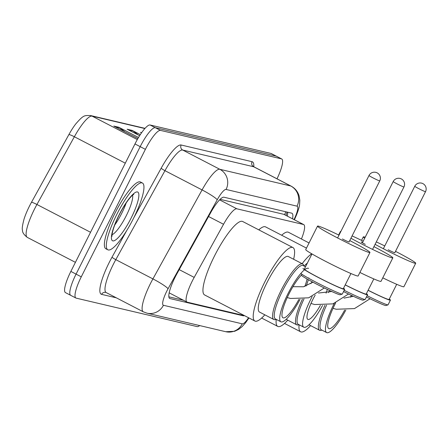 <?xml version="1.0" encoding="UTF-8"?>
<svg xmlns="http://www.w3.org/2000/svg" width="448" height="448" viewBox="0 0 448 448"><rect width="100%" height="100%" fill="white"/><g stroke="black" fill="none" stroke-linecap="round" stroke-linejoin="round"><path stroke-width="0.67" d="M301.426 239.002A22.562 5.001 117.4 0 0 303.71 224.582A22.562 5.001 117.4 0 0 303.447 224.482L236.841 208.807A22.562 5.001 117.4 0 0 223.541 224.274L194.191 277.396A22.562 5.001 117.4 0 0 192.354 280.874A22.562 5.001 117.4 0 0 186.978 302.086A22.562 5.001 117.4 0 0 187.242 302.182L244.574 315.678M303.71 224.582L283.87 214.334L220.114 199.326M292.533 218.786A22.562 5.001 117.4 0 0 291.978 213.259A22.562 5.001 117.4 0 0 291.715 213.164L223.978 197.215A22.562 5.001 117.4 0 0 210.678 212.688L176.921 273.778A22.562 5.001 117.4 0 0 175.09 277.256A22.562 5.001 117.4 0 0 169.708 298.469A22.562 5.001 117.4 0 0 169.977 298.564L243.13 315.784A22.562 5.001 117.4 0 0 244.322 315.622M199.696 325.578A22.562 5.001 -62.6 0 1 197.092 326.598L76.166 298.133A22.562 5.001 -62.6 0 1 75.897 298.032A22.562 5.001 -62.6 0 1 81.278 276.825L145.393 149.341A22.562 5.001 -62.6 0 1 160.524 130.396L281.45 158.861A22.562 5.001 -62.6 0 1 281.714 158.956A22.562 5.001 -62.6 0 1 277.01 178.808M70.952 295.428A22.562 5.001 -62.6 0 1 70.689 295.333L65.481 292.628A22.562 5.001 -62.6 0 1 70.857 271.421L134.971 143.942L140.185 146.642A22.562 5.001 -62.6 0 1 155.316 127.691L276.242 156.162A22.562 5.001 -62.6 0 1 276.506 156.257A22.562 5.001 -62.6 0 0 276.242 156.162L155.316 127.691A22.562 5.001 -62.6 0 0 140.185 146.642L76.065 274.12L140.185 146.642L145.393 149.341M70.689 295.333A22.562 5.001 -62.6 0 1 76.065 274.12A22.562 5.001 -62.6 0 0 70.689 295.333L75.897 298.032M183.473 300.266L168.851 296.822M287.627 212.201A22.562 5.001 -62.6 0 1 287.325 216.087M144.861 128.548L92.086 116.122A30.083 6.664 117.4 0 0 74.357 136.752L36.932 204.484A30.083 6.664 117.4 0 0 34.485 209.115A30.083 6.664 117.4 0 0 27.317 237.401C23.918 234.774 22.305 232.366 22.478 230.182C21.902 228.917 22.417 225.266 24.013 219.223A24.668 5.466 -62.6 0 1 29.439 206.158A24.668 5.466 -62.6 0 1 31.444 202.356L68.863 134.63A24.668 5.466 -62.6 0 1 75.684 124.029C83.983 114.425 84.409 115.646 90.434 115.511L145.029 128.363M134.971 143.942A22.562 5.001 -62.6 0 1 150.108 124.992L271.034 153.457A22.562 5.001 -62.6 0 1 271.298 153.558L281.714 158.956M138.264 134.982L133.045 130.962A6.014 5.858 -76.8 0 0 132.182 130.413L140.314 134.63M139.63 135.694L127.17 129.231L132.182 130.413M124.902 131.841L119.683 127.814A6.014 5.858 -76.8 0 0 118.821 127.266L138.522 137.486M137.883 138.572L113.809 126.084L118.821 127.266M141.495 132.877L140.532 132.378L141.663 132.642M133.493 218.383A37.61 8.333 -62.6 0 1 107.828 249.799A37.61 8.333 -62.6 0 1 116.788 214.452A37.61 8.333 -62.6 0 1 142.453 183.03A37.61 8.333 -62.6 0 1 133.493 218.383M107.828 249.799L105.874 248.786A37.61 8.333 -62.6 0 1 114.839 213.438A37.61 8.333 -62.6 0 1 140.498 182.017L142.453 183.03M298.922 324.671L298.514 324.811A31.214 6.916 -62.6 0 1 296.744 324.817A31.214 6.916 -62.6 0 1 302.394 299.158M322.538 305.452A30.083 6.664 -62.6 0 1 303.772 327.191L298.239 324.318A30.083 6.664 -62.6 0 1 303.996 298.934M303.772 327.191A30.083 6.664 -62.6 0 1 310.946 298.906A30.083 6.664 -62.6 0 1 312.161 296.548M320.342 305.379A21.286 4.715 -62.6 0 1 307.826 319.379A21.286 4.715 -62.6 0 1 312.9 299.37A21.286 4.715 -62.6 0 1 315.196 295.07M327.298 289.43A21.286 4.715 -62.6 0 1 326.066 293.143M287.756 320.158A41.367 9.167 -62.6 0 1 277.743 326.402A41.367 9.167 -62.6 0 1 276.226 319.385M302.142 263.687A41.367 9.167 -62.6 0 1 311.758 253.809M258.782 229.846A41.367 9.167 -62.6 0 1 265.569 226.89L306.477 248.102M307.339 263.127A31.214 6.916 117.4 0 0 304.147 266.078M329.431 290.438A30.083 6.664 -62.6 0 1 328.591 292.606M310.89 283.64A31.214 6.916 -62.6 0 1 312.116 281.758M362.589 242.413A6.014 0.325 26.7 0 0 361.245 241.976A6.014 0.325 26.7 0 0 365.288 244.367M373.934 246.63A29.333 1.596 -153.3 0 1 392.829 257.863A29.333 1.596 -153.3 0 1 360.108 243.146A29.333 1.596 -153.3 0 1 350.924 238.241M359.895 272.462A29.333 1.596 26.7 0 0 381.018 281.344L392.829 257.863M366.402 293.664A23.318 1.271 -153.3 0 1 367.545 294.745L365.182 299.438A23.318 1.271 -153.3 0 1 365.12 299.488L363.104 300.149A21.812 1.187 -153.3 0 1 343.549 291.57M365.12 299.488A23.318 1.271 -153.3 0 1 344.187 290.298M345.24 284.855A21.812 1.187 26.7 0 0 366.201 294.067L373.817 278.919M367.545 294.745A23.318 1.271 -153.3 0 1 345.206 284.928M340.642 231.902A29.333 1.596 -153.3 0 1 340.418 231.498A29.333 1.596 -153.3 0 1 340.872 231.442M352.094 235.911A29.333 1.596 -153.3 0 1 363.199 241.192M305.497 266.784L303.122 265.552A30.083 6.664 117.4 0 0 282.593 290.685A30.083 6.664 117.4 0 0 275.425 318.965L280.89 321.804A30.083 6.664 117.4 0 0 300.037 299.348M308.594 268.386A30.083 6.664 117.4 0 0 288.058 293.524A30.083 6.664 117.4 0 0 280.89 321.804M303.806 265.905L303.654 265.395A31.287 6.933 117.4 0 0 302.635 263.939A31.287 6.933 117.4 0 0 281.282 290.08A31.287 6.933 117.4 0 0 273.829 319.497A31.287 6.933 117.4 0 0 275.604 319.491L276.102 319.318M302.635 263.939L288.31 256.514A31.287 6.933 117.4 0 0 266.958 282.654A31.287 6.933 117.4 0 0 259.504 312.066L273.829 319.497M264.824 314.826A41.367 9.167 -62.6 0 1 254.862 321.014A41.367 9.167 -62.6 0 1 264.718 282.128A41.367 9.167 -62.6 0 1 292.947 247.565A41.367 9.167 -62.6 0 1 293.63 259.274M254.862 321.014L204.596 294.946A41.367 9.167 -62.6 0 1 214.452 256.06A41.367 9.167 -62.6 0 1 242.682 221.502L292.947 247.565M304.83 286.423A25.575 5.667 117.4 0 0 307.076 278.992M302.12 274.406A25.575 5.667 117.4 0 0 289.061 293.759A25.575 5.667 117.4 0 0 282.968 317.794A25.575 5.667 117.4 0 0 298.883 299.387M306.197 285.97A30.083 6.664 117.4 0 0 308.347 279.703M308.734 278.32A30.083 6.664 117.4 0 0 308.846 277.883M349.754 240.565A29.333 1.596 -153.3 0 1 350.252 240.828A29.333 1.596 -153.3 0 1 369.947 252.476A29.333 1.596 -153.3 0 1 337.226 237.759A29.333 1.596 -153.3 0 1 317.537 226.111A29.333 1.596 -153.3 0 1 339.002 235.161M317.537 226.111L305.721 249.598A29.333 1.596 26.7 0 0 325.416 261.246A29.333 1.596 26.7 0 0 358.137 275.957L369.947 252.476M343.521 288.277A23.318 1.271 -153.3 0 1 344.663 289.358L342.3 294.05A23.318 1.271 -153.3 0 1 342.238 294.101L340.222 294.762A21.812 1.187 -153.3 0 1 315.952 283.78A21.812 1.187 -153.3 0 1 301.308 275.195M342.238 294.101A23.318 1.271 -153.3 0 1 316.288 282.358A23.318 1.271 -153.3 0 1 300.849 273.448M304.769 269.606A21.812 1.187 26.7 0 0 318.987 277.738A21.812 1.187 26.7 0 0 343.319 288.68L350.935 273.532M344.663 289.358A23.318 1.271 -153.3 0 1 318.651 277.659A23.318 1.271 -153.3 0 1 302.999 268.402M342.406 238.98A6.014 0.325 26.7 0 0 349.115 241.998A6.014 0.325 26.7 0 0 349.07 241.92M326.536 305.222A30.083 6.664 117.4 0 0 321.188 329.739L326.659 332.578A30.083 6.664 117.4 0 0 345.8 310.122M334.264 303.425A30.083 6.664 117.4 0 0 333.827 304.293A30.083 6.664 117.4 0 0 326.659 332.578M324.878 305.374A31.287 6.933 117.4 0 0 319.592 330.266A31.287 6.933 117.4 0 0 321.367 330.266L321.871 330.092M310.587 325.601A41.367 9.167 -62.6 0 1 300.625 331.789A41.367 9.167 -62.6 0 1 299.107 324.772M350.594 297.198A25.575 5.667 117.4 0 0 351.26 295.327M335.67 302.893A25.575 5.667 117.4 0 0 334.83 304.534A25.575 5.667 117.4 0 0 328.737 328.569A25.575 5.667 117.4 0 0 344.646 310.156M281.663 235.234A41.367 9.167 -62.6 0 1 288.45 232.271L309.058 242.962M351.966 296.744A30.083 6.664 117.4 0 0 352.313 295.826M395.517 251.339A29.333 1.596 -153.3 0 1 396.021 251.602A29.333 1.596 -153.3 0 1 415.71 263.245A29.333 1.596 -153.3 0 1 382.99 248.534A29.333 1.596 -153.3 0 1 375.088 244.339M382.777 277.85A29.333 1.596 26.7 0 0 403.9 286.731L415.71 263.245M389.284 299.051A23.318 1.271 -153.3 0 1 390.426 300.126L388.063 304.825A23.318 1.271 -153.3 0 1 388.002 304.87L385.986 305.536A21.812 1.187 -153.3 0 1 366.43 296.957M388.002 304.87A23.318 1.271 -153.3 0 1 367.069 295.686M368.122 290.242A21.812 1.187 26.7 0 0 389.082 299.454L396.698 284.306M390.426 300.126A23.318 1.271 -153.3 0 1 368.088 290.315M388.17 249.754A6.014 0.325 26.7 0 0 394.878 252.773A6.014 0.325 26.7 0 0 394.839 252.694M364.7 238.213A29.333 1.596 -153.3 0 1 363.3 236.886A29.333 1.596 -153.3 0 1 365.198 237.216M376.309 241.909A29.333 1.596 -153.3 0 1 384.765 245.935M179.211 269.629L194.191 277.396M285.673 211.742A22.562 21.969 103.2 0 1 284.626 214.687M208.566 216.507L223.541 224.274M219.582 199.853L236.841 208.807M283.87 214.334L303.447 224.482M169.478 298.306L169.977 298.564M294.039 219.565L294.739 218.025A15.042 3.332 117.4 0 0 297.03 206.158L226.083 189.459A15.042 3.332 117.4 0 0 217.218 199.774L168.056 288.753A15.042 3.332 117.4 0 0 166.83 291.071A15.042 3.332 117.4 0 0 163.425 305.273L242.256 323.831A15.042 3.332 117.4 0 0 248.567 317.75M163.425 305.273A15.042 14.644 -76.8 0 1 146.955 313.163L143.298 311.814A30.083 6.664 -62.6 0 1 150.466 283.528A30.083 6.664 -62.6 0 1 152.914 278.897L115.802 259.65A30.083 6.664 117.4 0 0 113.355 264.286A30.083 6.664 117.4 0 0 106.187 292.566L105.711 292.387A3.763 3.662 103.2 0 0 101.595 294.364A33.846 7.498 -62.6 0 1 109.262 262.399A33.846 7.498 -62.6 0 1 112.017 257.186L126.829 230.373M116.346 297.836L101.595 294.364M133.84 217.683L161.179 168.207A33.846 7.498 -62.6 0 1 181.132 145.001L252.073 161.7A33.846 7.498 -62.6 0 1 253.786 166.751M160.524 130.396L150.108 124.992M81.278 276.825L70.857 271.421M281.45 158.861L271.034 153.457M168.056 288.753A15.042 1.736 -151.1 0 0 152.914 278.897L202.076 189.918L164.965 170.671L115.802 259.65A3.763 0.437 28.9 0 1 112.017 257.186M217.218 199.774A15.042 1.736 -151.1 0 0 202.076 189.918A30.083 6.664 -62.6 0 1 219.811 169.288L182.7 150.041A30.083 6.664 117.4 0 0 164.965 170.671A3.763 0.437 28.9 0 1 161.179 168.207M226.083 189.459A15.042 14.644 -76.8 0 0 219.811 169.288L290.758 185.987L253.641 166.746L182.7 150.041A3.763 3.662 103.2 0 1 181.132 145.001M297.03 206.158A15.042 14.644 -76.8 0 0 290.758 185.987A30.083 6.664 -62.6 0 1 291.105 186.116L253.994 166.874A30.083 6.664 117.4 0 0 253.641 166.746A3.763 3.662 103.2 0 1 252.073 161.7M294.392 219.75L295.417 217.493A15.042 3.349 -155.6 0 1 294.739 218.025M248.959 317.951L245.633 322.711L242.026 326.721L238.633 329.386L234.64 331.296L225.792 331.722A15.042 14.644 -76.8 0 0 242.256 323.831M241.556 314.966L243.13 315.784M31.444 202.356A7.521 0.868 -151.1 0 1 36.932 204.484L90.541 232.282M137.306 139.574L92.086 116.122A7.521 7.325 -76.8 0 0 90.434 115.511M125.3 163.173L74.357 136.752A7.521 0.868 -151.1 0 0 68.863 134.63M133.045 130.962L128.397 129.87M119.683 127.814L115.035 126.722M132.563 195.194A22.926 5.079 -62.6 0 1 126.325 215.589A22.926 5.079 -62.6 0 1 112.067 234.707M131.236 217.851A27.44 6.082 -62.6 0 1 112.829 240.89A27.44 6.082 -62.6 0 1 119.05 214.978A27.44 6.082 -62.6 0 1 137.452 191.94A27.44 6.082 -62.6 0 1 131.236 217.851M126.202 202.922A22.926 5.079 -62.6 0 1 121.766 213.226A22.926 5.079 -62.6 0 1 114.722 225.058M397.23 183.949A6.014 0.325 -153.3 0 1 393.193 181.563A6.014 6.014 0 0 1 399.946 178.41A6.014 6.014 0 0 1 403.945 186.967A6.014 0.325 -153.3 0 1 403.777 186.967A6.014 0.325 -153.3 0 1 397.23 183.949M373.044 177.89A6.014 0.325 -153.3 0 1 369.006 175.498A6.014 6.014 0 0 1 375.76 172.346A6.014 6.014 0 0 1 379.758 180.908A6.014 0.325 -153.3 0 1 379.59 180.902A6.014 0.325 -153.3 0 1 373.044 177.89M418.813 188.664A6.014 0.325 -153.3 0 1 414.77 186.273A6.014 6.014 0 0 1 421.529 183.12A6.014 6.014 0 0 1 425.522 191.682A6.014 0.325 -153.3 0 1 425.359 191.677A6.014 0.325 -153.3 0 1 418.813 188.664M286.07 215.432L286.933 212.038M169.17 292.852L186.978 302.086M143.298 311.814L106.187 292.566M253.994 166.874L253.204 166.113L253.288 166.533M295.417 217.493C297.87 211.893 299.264 207.525 299.594 204.389L299.807 200.183L299.074 195.821C297.735 191.514 295.081 188.278 291.105 186.116M146.955 313.163L225.792 331.722M27.317 237.401L75.421 262.343M112.05 236.242C111.961 236.656 111.149 231.319 119.174 214.984C125.334 202.933 130.749 196.577 132.406 195.328L133.801 194.292M296.744 324.817L286.171 319.334M277.743 326.402L261.649 318.052M310.968 303.447L314.647 304.534L332.914 303.878L348.505 294.011M331.727 291.497L318.472 293.042M362.398 242.788L393.193 181.563M372.551 249.39L403.945 186.967M340.418 231.498L338.66 234.993M287.246 297.545L290.461 298.469L308.711 297.819L324.296 287.98M312.911 282.184L303.503 286.77L292.936 286.686M337.596 237.955L369.006 175.498M349.026 242.01L379.758 180.908M311.965 253.932L304.343 269.08M308.997 324.772L319.592 330.266M300.625 331.789L284.53 323.439M333.01 308.319L336.224 309.243L354.474 308.594L370.059 298.754M353.22 296.246L343.991 298.127M383.365 248.724L414.77 186.273M394.794 252.784L425.522 191.682M363.3 236.886L361.542 240.38"/></g></svg>
